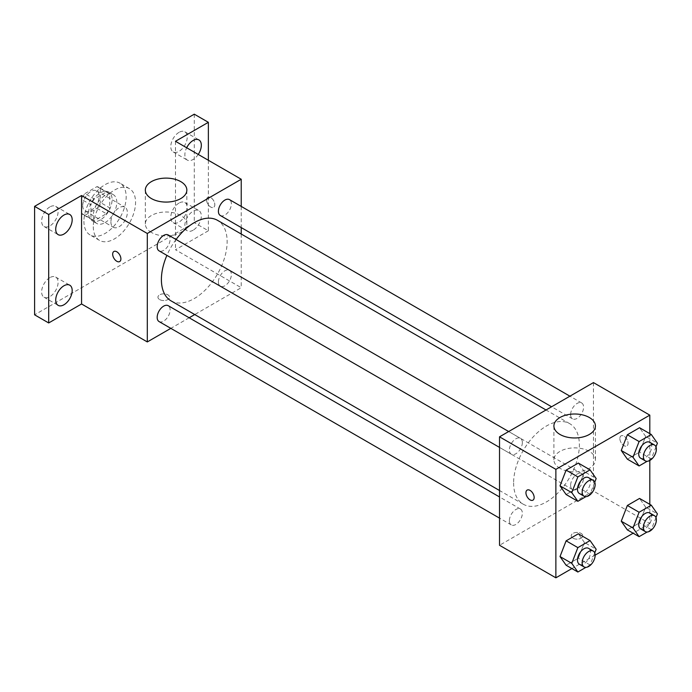 <?xml version="1.0" encoding="UTF-8"?>
<svg xmlns="http://www.w3.org/2000/svg" width="692" height="692" viewBox="0 0 692 692"><rect width="100%" height="100%" fill="white"/><g stroke="black" fill="none" stroke-linecap="round" stroke-linejoin="round"><path stroke-width="0.52" stroke-dasharray="3.46 2.59" d="M110.91 221.959A11.626 6.712 120 0 0 113.324 227.279A11.626 6.712 120 0 0 124.941 220.566A11.626 6.712 120 0 0 124.941 207.15A11.626 6.712 120 0 0 115.988 210.264A11.626 6.712 120 0 0 110.91 221.959M82.737 205.688A11.626 6.712 120 0 0 85.142 211.008A11.626 6.712 120 0 0 96.768 204.296A11.626 6.712 120 0 0 96.768 190.88A11.626 6.712 120 0 0 87.806 193.994A11.626 6.712 120 0 0 82.737 205.688M84.934 193.578L96.975 186.624A15.778 9.108 120 0 1 98.844 187.281A15.778 9.108 120 0 1 100.349 188.57L100.349 202.479A15.778 9.108 120 0 1 96.975 208.309L84.934 215.264A15.778 9.108 120 0 1 83.066 214.606A15.778 9.108 120 0 1 81.561 213.326L81.561 199.408A15.778 9.108 120 0 1 84.934 193.578L94.32 199.002L106.369 192.047L96.975 186.624M96.975 208.309L106.369 213.733L94.32 220.687L84.934 215.264M81.561 213.326L90.955 218.741L90.955 204.832L81.561 199.408M90.955 218.741A15.778 9.108 120 0 0 92.46 220.03A15.778 9.108 120 0 0 94.32 220.687M106.369 213.733A15.778 9.108 120 0 0 109.743 207.903L100.349 202.479M106.369 192.047A15.778 9.108 120 0 1 108.237 192.705A15.778 9.108 120 0 1 109.743 193.985L109.743 207.903M94.32 199.002A15.778 9.108 120 0 0 90.955 204.832M100.349 219.926A16.599 9.584 -60 0 1 92.045 220.748A16.599 9.584 -60 0 1 92.045 201.571A16.599 9.584 -60 0 1 108.653 191.987A16.599 9.584 -60 0 1 111.196 205.29A16.599 9.584 -60 0 1 100.349 219.926M105.046 222.634A16.599 9.584 120 0 0 115.893 208.007A16.599 9.584 120 0 0 113.341 194.703A16.599 9.584 120 0 0 100.548 199.149A16.599 9.584 120 0 0 93.299 215.861A16.599 9.584 120 0 0 96.742 223.455A16.599 9.584 120 0 0 105.046 222.634M109.743 193.985L100.349 188.57M83.914 221.276A29.886 17.257 120 0 0 90.098 234.96A29.886 17.257 120 0 0 119.984 217.703A29.886 17.257 120 0 0 119.984 183.198A29.886 17.257 120 0 0 96.958 191.2A29.886 17.257 120 0 0 83.914 221.276M93.299 226.699A29.886 17.257 120 0 0 99.492 240.383A29.886 17.257 120 0 0 129.378 223.127A29.886 17.257 120 0 0 129.378 188.622A29.886 17.257 120 0 0 106.352 196.623A29.886 17.257 120 0 0 93.299 226.699M179.012 132.362A11.634 6.721 120 0 0 171.408 142.621A11.634 6.721 120 0 0 173.19 151.937A11.634 6.721 120 0 0 184.825 145.225A11.634 6.721 120 0 0 184.825 131.791A11.634 6.721 120 0 0 179.012 132.362M49.859 206.925A11.634 6.721 120 0 0 42.264 217.176A11.634 6.721 120 0 0 44.046 226.5A11.634 6.721 120 0 0 55.68 219.788A11.634 6.721 120 0 0 55.68 206.346A11.634 6.721 120 0 0 49.859 206.925M49.859 277.639A11.634 6.721 120 0 0 42.264 287.889A11.634 6.721 120 0 0 44.046 297.214A11.634 6.721 120 0 0 55.68 290.493A11.634 6.721 120 0 0 55.68 277.06A11.634 6.721 120 0 0 49.859 277.639M179.012 203.076A11.634 6.721 120 0 0 171.408 213.326A11.634 6.721 120 0 0 173.19 222.651A11.634 6.721 120 0 0 184.825 215.939A11.634 6.721 120 0 0 184.825 202.496A11.634 6.721 120 0 0 179.012 203.076M194.27 114.18L194.27 222.634L34.6 314.817M208.361 160.276L208.361 230.773L194.27 222.634M208.361 230.773L175.483 249.751L241.231 287.708L194.746 314.549M189.158 317.775L170.829 328.354M159.636 299.567A5.813 3.356 0 0 0 165.968 300.293A5.813 3.356 0 0 0 169.557 297.197A5.813 3.356 0 0 0 163.745 293.84A5.813 3.356 0 0 0 157.932 297.197A5.813 3.356 0 0 0 159.636 299.567A5.813 3.356 0 0 0 165.968 300.293A5.813 3.356 0 0 0 169.557 297.197A5.813 3.356 0 0 0 163.745 293.84A5.813 3.356 0 0 0 157.932 297.197A5.813 3.356 0 0 0 159.636 299.567M198.249 154.437A11.634 6.721 -60 0 1 193.094 159.497A11.634 6.721 -60 0 1 187.281 160.077A11.634 6.721 -60 0 1 186.676 147.759M193.094 230.211A11.634 6.721 -60 0 1 187.281 230.791A11.634 6.721 -60 0 1 185.499 221.466A11.634 6.721 -60 0 1 193.094 211.207A11.634 6.721 -60 0 1 198.915 210.636A11.634 6.721 -60 0 1 200.697 219.961A11.634 6.721 -60 0 1 193.094 230.211M175.483 141.298L175.483 249.751M171.028 300.856A46.494 26.841 120 0 0 217.513 274.015A46.494 26.841 120 0 0 217.513 220.333M176.062 239.501A46.494 26.841 120 0 0 166.902 255.374M241.231 206.415L241.231 227.582M241.231 234.026L241.231 287.708M220.307 215.497A9.169 5.294 120 0 0 229.476 210.204A9.169 5.294 120 0 0 229.476 199.625M159.065 321.564A9.169 5.294 120 0 0 168.234 316.27A9.169 5.294 120 0 0 168.234 305.691M218.412 282.016A9.169 5.294 120 0 0 220.307 286.211A9.169 5.294 120 0 0 229.476 280.917A9.169 5.294 120 0 0 229.476 270.338A9.169 5.294 120 0 0 222.409 272.786A9.169 5.294 120 0 0 218.412 282.016M168.234 234.977A9.169 5.294 -60 0 1 170.128 239.172A9.169 5.294 -60 0 1 166.132 248.393A9.169 5.294 -60 0 1 159.065 250.85M206.597 199.927A5.813 3.356 -120 0 0 209.131 205.775A5.813 3.356 -120 0 0 213.612 207.332A5.813 3.356 -120 0 0 213.612 200.619A5.813 3.356 -120 0 0 207.799 197.263A5.813 3.356 -120 0 0 206.597 199.927A5.813 3.356 -120 0 0 209.131 205.775A5.813 3.356 -120 0 0 213.612 207.332A5.813 3.356 -120 0 0 213.612 200.628A5.813 3.356 -120 0 0 207.799 197.272A5.813 3.356 -120 0 0 206.597 199.927M113.877 251.49L113.877 251.49A5.813 3.356 60 0 1 118.358 253.047A5.813 3.356 60 0 1 120.892 258.894A5.813 3.356 60 0 1 119.69 261.559L119.69 261.559M151.418 232.451A20.751 11.98 180 0 1 145.337 223.983A20.751 11.98 180 0 1 166.097 211.994A20.751 11.98 180 0 1 186.849 223.983A20.751 11.98 180 0 1 174.038 235.046A20.751 11.98 180 0 1 151.418 232.451M513.611 482.921A46.494 26.841 120 0 0 523.238 504.2A46.494 26.841 120 0 0 569.732 477.359A46.494 26.841 120 0 0 569.732 423.677A46.494 26.841 120 0 0 533.904 436.133A46.494 26.841 120 0 0 513.611 482.921M522.348 442.525A9.169 5.294 -60 0 1 518.343 451.746A9.169 5.294 -60 0 1 511.284 454.203A9.169 5.294 -60 0 1 511.284 443.615A9.169 5.294 -60 0 1 520.445 438.33A9.169 5.294 -60 0 1 522.348 442.525M570.623 485.36A9.169 5.294 120 0 0 572.518 489.555A9.169 5.294 120 0 0 581.687 484.27A9.169 5.294 120 0 0 581.687 473.683A9.169 5.294 120 0 0 574.628 476.139A9.169 5.294 120 0 0 570.623 485.36M509.381 520.721A9.169 5.294 120 0 0 511.284 524.917A9.169 5.294 120 0 0 520.445 519.623A9.169 5.294 120 0 0 520.445 509.035A9.169 5.294 120 0 0 513.386 511.492A9.169 5.294 120 0 0 509.381 520.721M570.623 414.646A9.169 5.294 120 0 0 572.518 418.842A9.169 5.294 120 0 0 581.687 413.557A9.169 5.294 120 0 0 581.687 402.969A9.169 5.294 120 0 0 574.628 405.425A9.169 5.294 120 0 0 570.623 414.646M593.451 382.598L593.451 491.061L499.52 545.279M649.805 504.347L649.805 523.593L593.451 491.061M649.805 523.593L633.137 533.212M595.137 555.148L571.895 568.573M572.898 538.168A5.813 3.356 0 0 0 579.23 538.895A5.813 3.356 0 0 0 582.82 535.79A5.813 3.356 0 0 0 577.007 532.442A5.813 3.356 0 0 0 571.203 535.79A5.813 3.356 0 0 0 572.898 538.168A5.813 3.356 0 0 0 579.23 538.886A5.813 3.356 0 0 0 582.82 535.79A5.813 3.356 0 0 0 577.007 532.433A5.813 3.356 0 0 0 571.203 535.79A5.813 3.356 0 0 0 572.898 538.16M645.662 436.401L639.555 427.725L645.662 436.401L639.555 452.127L627.359 459.168L639.555 452.127L645.662 436.401L657.4 443.183M584.42 542.467L578.322 533.792L584.42 542.467L578.322 558.193L566.117 565.234L578.322 558.193L584.42 542.467L596.158 549.249M649.805 433.633L649.805 460.474M645.662 507.115L639.555 498.43L645.662 507.115L639.555 522.832L627.359 529.882L639.555 522.832L645.662 507.115L657.4 513.888M584.42 471.754L578.322 463.078L584.42 471.754L578.322 487.479L566.117 494.521L578.322 487.479L584.42 471.754L596.158 478.535M619.859 438.52A5.813 3.356 -120 0 0 622.402 444.368A5.813 3.356 -120 0 0 626.874 445.925A5.813 3.356 -120 0 0 626.874 439.221A5.813 3.356 -120 0 0 621.07 435.865A5.813 3.356 -120 0 0 619.859 438.52A5.813 3.356 -120 0 0 622.393 444.376A5.813 3.356 -120 0 0 626.874 445.933A5.813 3.356 -120 0 0 626.874 439.221A5.813 3.356 -120 0 0 621.061 435.865A5.813 3.356 -120 0 0 619.859 438.529M527.148 490.092L527.148 490.092A5.813 3.356 60 0 1 531.62 491.649A5.813 3.356 60 0 1 534.163 497.496A5.813 3.356 60 0 1 532.961 500.152A5.813 3.356 60 0 1 532.952 500.152L532.952 500.152M559.984 468.337A20.751 11.98 180 0 1 553.911 459.869A20.751 11.98 180 0 1 574.663 447.88A20.751 11.98 180 0 1 595.414 459.869A20.751 11.98 180 0 1 582.603 470.932A20.751 11.98 180 0 1 559.984 468.337M594.739 482.194L590.06 494.261L585.908 496.657M579.377 493.517A9.169 5.294 120 0 0 588.546 488.223A9.169 5.294 120 0 0 588.546 477.644M590.06 494.261L578.322 487.479M655.981 446.842L651.302 458.9L647.15 461.296M640.619 458.156A9.169 5.294 120 0 0 649.779 452.871A9.169 5.294 120 0 0 649.779 442.283M651.302 458.9L639.555 452.127M594.739 552.908L590.06 564.966L585.908 567.362M579.377 564.231A9.169 5.294 120 0 0 588.546 558.937A9.169 5.294 120 0 0 588.546 548.349M590.06 564.966L578.322 558.193M655.981 517.555L651.302 529.614L647.15 532.01M640.619 528.87A9.169 5.294 120 0 0 649.779 523.584A9.169 5.294 120 0 0 649.779 512.997M651.302 529.614L639.555 522.832M85.142 211.008L113.324 227.279M96.768 190.88L124.941 207.15M113.341 194.703L108.653 191.987M96.742 223.455L92.045 220.748M108.237 192.705L98.844 187.281M92.46 220.03L83.066 214.606M129.378 188.622L119.984 183.198M99.492 240.383L90.098 234.96M173.19 222.651L187.281 230.791M184.825 202.496L198.915 210.636M44.046 297.214L58.137 305.345M55.68 277.06L69.771 285.19M44.046 226.5L58.137 234.64M55.68 206.346L69.771 214.485M173.19 151.937L187.281 160.077M184.825 131.791L198.915 139.922M186.849 223.983L186.849 190.101M145.337 223.983L145.337 190.101M569.732 423.677L546.014 409.984M523.238 504.2L499.52 490.507M499.52 447.413L511.284 454.203M508.689 431.54L520.445 438.33M581.687 473.683L229.476 270.338M572.518 489.555L220.307 286.211M520.445 509.035L499.52 496.96M511.284 524.917L499.52 518.126M581.687 402.969L569.923 396.179M572.518 418.842L551.593 406.766M595.414 459.869L595.414 425.987M553.911 459.869L553.911 425.987"/><path stroke-width="1.04" d="M170.829 328.354L147.31 341.935L81.561 303.978L48.691 322.956L34.6 314.817L34.6 206.363L194.27 114.18L208.361 122.311L208.361 160.276M194.746 314.549L189.158 317.775M63.949 304.774A11.634 6.721 -60 0 1 58.137 305.345A11.634 6.721 -60 0 1 56.346 296.029A11.634 6.721 -60 0 1 63.949 285.77A11.634 6.721 -60 0 1 69.771 285.19A11.634 6.721 -60 0 1 71.553 294.515A11.634 6.721 -60 0 1 63.949 304.774M63.949 234.06A11.634 6.721 -60 0 1 58.137 234.64A11.634 6.721 -60 0 1 56.346 225.315A11.634 6.721 -60 0 1 63.949 215.056A11.634 6.721 -60 0 1 69.771 214.485A11.634 6.721 -60 0 1 71.553 223.81A11.634 6.721 -60 0 1 63.949 234.06M81.561 303.978L81.561 195.525L48.691 214.503L34.6 206.363M48.691 322.956L48.691 214.503M147.31 341.935L147.31 233.481L81.561 195.525M147.31 233.481L241.231 179.254L175.483 141.298L208.361 122.311M151.418 198.569A20.751 11.98 180 0 1 145.337 190.101A20.751 11.98 180 0 1 166.097 178.112A20.751 11.98 180 0 1 186.849 190.101A20.751 11.98 180 0 1 174.038 201.164A20.751 11.98 180 0 1 151.418 198.569M186.676 147.759A11.634 6.721 -60 0 1 193.094 140.493A11.634 6.721 -60 0 1 198.915 139.922A11.634 6.721 -60 0 1 198.249 154.437M166.902 255.374A46.494 26.841 120 0 0 161.4 279.577A46.494 26.841 120 0 0 171.028 300.856L499.52 490.507M546.014 409.984L217.513 220.333A46.494 26.841 120 0 0 176.062 239.501M241.231 179.254L241.231 206.415M241.231 227.582L241.231 234.026M569.923 396.179L229.476 199.625A9.169 5.294 120 0 0 222.409 202.081A9.169 5.294 120 0 0 218.412 211.302A9.169 5.294 120 0 0 220.307 215.497L551.593 406.766M499.52 496.96L168.234 305.691A9.169 5.294 120 0 0 161.175 308.148A9.169 5.294 120 0 0 157.17 317.368A9.169 5.294 120 0 0 159.065 321.564L499.52 518.126M499.52 447.413L159.065 250.85A9.169 5.294 -60 0 1 159.065 240.271A9.169 5.294 -60 0 1 168.234 234.977L508.689 431.54M120.892 258.894A5.813 3.356 60 0 1 119.69 261.559A5.813 3.356 60 0 1 113.877 258.202A5.813 3.356 60 0 1 113.877 251.49A5.813 3.356 60 0 1 118.358 253.047A5.813 3.356 60 0 1 120.892 258.894M119.69 261.559A5.813 3.356 60 0 1 113.877 258.202A5.813 3.356 60 0 1 113.877 251.49M571.895 568.573L555.875 577.82L499.52 545.279L499.52 436.825L593.451 382.598L649.805 415.139L649.805 433.633M633.137 533.212L595.137 555.148M627.359 459.168L621.26 450.492L627.359 434.766L639.555 427.725L627.359 434.766L621.26 450.492L627.359 459.168L639.097 465.95L632.998 457.265L639.097 441.548L651.302 434.498L657.4 443.183L655.981 446.842M566.117 565.234L560.018 556.558L566.117 540.833L578.322 533.792L566.117 540.833L560.018 556.558L566.117 565.234L577.863 572.016L571.756 563.331L577.863 547.614L590.06 540.564L596.158 549.249L594.739 552.908M649.805 460.474L649.805 504.347M555.875 577.82L555.875 469.366L649.805 415.139M627.359 529.882L621.26 521.197L627.359 505.48L639.555 498.43L627.359 505.48L621.26 521.197L627.359 529.882L639.097 536.655L632.998 527.979L639.097 512.253L651.302 505.212L657.4 513.888L655.981 517.555M566.117 494.521L560.018 485.845L566.117 470.119L578.322 463.078L566.117 470.119L560.018 485.845L566.117 494.521L577.863 501.302L571.756 492.626L577.863 476.9L590.06 469.859L596.158 478.535L594.739 482.194M555.875 469.366L499.52 436.825M559.984 434.455A20.751 11.98 180 0 1 553.911 425.987A20.751 11.98 180 0 1 574.663 413.998A20.751 11.98 180 0 1 595.414 425.987A20.751 11.98 180 0 1 582.603 437.05A20.751 11.98 180 0 1 559.984 434.455M534.155 497.496A5.813 3.356 60 0 1 532.952 500.152A5.813 3.356 60 0 1 527.14 496.804A5.813 3.356 60 0 1 527.14 490.092A5.813 3.356 60 0 1 531.62 491.649A5.813 3.356 60 0 1 534.155 497.496M532.952 500.152A5.813 3.356 60 0 1 527.148 496.795A5.813 3.356 60 0 1 527.148 490.092M585.908 496.657L577.863 501.302M593.243 480.352L588.546 477.644A9.169 5.294 120 0 0 581.479 480.092A9.169 5.294 120 0 0 577.483 489.322A9.169 5.294 120 0 0 579.377 493.517L584.074 496.225A9.169 5.294 120 0 0 593.243 490.939A9.169 5.294 120 0 0 593.243 480.352A9.169 5.294 120 0 0 586.176 482.808A9.169 5.294 120 0 0 582.18 492.029A9.169 5.294 120 0 0 584.074 496.225M571.756 492.626L560.018 485.845M577.863 476.9L566.117 470.119M590.06 469.859L578.322 463.078M647.15 461.296L639.097 465.95M654.476 444.999L649.779 442.283A9.169 5.294 120 0 0 642.721 444.74A9.169 5.294 120 0 0 638.716 453.961A9.169 5.294 120 0 0 640.619 458.156L645.316 460.872A9.169 5.294 120 0 0 654.476 455.578A9.169 5.294 120 0 0 654.476 444.999A9.169 5.294 120 0 0 647.418 447.456A9.169 5.294 120 0 0 643.413 456.677A9.169 5.294 120 0 0 645.316 460.872M632.998 457.265L621.26 450.492M639.097 441.548L627.359 434.766M651.302 434.498L639.555 427.725M585.908 567.362L577.863 572.016M593.243 551.066L588.546 548.349A9.169 5.294 120 0 0 581.479 550.806A9.169 5.294 120 0 0 577.483 560.036A9.169 5.294 120 0 0 579.377 564.231L584.074 566.938A9.169 5.294 120 0 0 593.243 561.644A9.169 5.294 120 0 0 593.243 551.066A9.169 5.294 120 0 0 586.176 553.522A9.169 5.294 120 0 0 582.18 562.743A9.169 5.294 120 0 0 584.074 566.938M571.756 563.331L560.018 556.558M577.863 547.614L566.117 540.833M590.06 540.564L578.322 533.792M647.15 532.01L639.097 536.655M654.476 515.713L649.779 512.997A9.169 5.294 120 0 0 642.721 515.453A9.169 5.294 120 0 0 638.716 524.674A9.169 5.294 120 0 0 640.619 528.87L645.316 531.586A9.169 5.294 120 0 0 654.476 526.292A9.169 5.294 120 0 0 654.476 515.713A9.169 5.294 120 0 0 647.418 518.161A9.169 5.294 120 0 0 643.413 527.391A9.169 5.294 120 0 0 645.316 531.586M632.998 527.979L621.26 521.197M639.097 512.253L627.359 505.48M651.302 505.212L639.555 498.43"/></g></svg>
